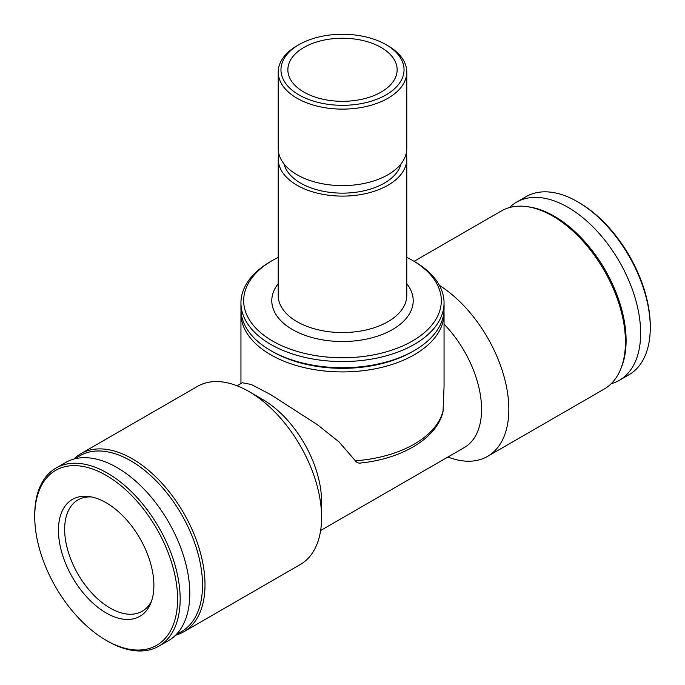 <?xml version="1.0" encoding="UTF-8"?>
<svg xmlns="http://www.w3.org/2000/svg" width="685" height="685" viewBox="0 0 685 685"><rect width="100%" height="100%" fill="white"/><g stroke="black" fill="none" stroke-linecap="round" stroke-linejoin="round"><path stroke-width="1.03" d="M443.049 411.411L444.051 386.503L444.051 313.293A101.551 58.627 0 0 0 443.991 311.195M361.603 462.872C359.051 463.557 356.979 462.863 355.369 460.791A101.551 58.627 0 0 0 443.238 410.058M241.009 311.195A101.551 58.627 0 0 0 240.949 313.293A101.551 58.627 0 0 0 270.686 354.753A101.551 58.627 0 0 0 381.365 367.46A101.551 58.627 0 0 0 444.051 313.293M237.07 385.783L242.319 382.761L251.258 384.465L270.686 394.637L317.395 424.7L339.015 441.885L355.369 460.791M175.531 635.243A102.836 59.372 -120 0 0 183.7 631.835L300.295 564.517A102.836 59.372 -120 0 0 321.59 517.44L321.59 501.694A83.553 48.241 -120 0 0 262.509 399.364L248.878 391.486A102.836 59.372 -120 0 0 197.46 386.391L80.864 453.71A102.836 59.372 -120 0 0 73.826 459.078M320.631 530.515L464.267 447.579A83.553 48.241 -120 0 0 444.051 324.151M321.59 517.44A102.836 59.372 -120 0 0 248.878 391.486M183.7 631.835A102.836 59.372 -120 0 0 183.7 513.082A102.836 59.372 -120 0 0 80.864 453.71M176.884 633.839A101.551 58.636 -120 0 0 181.482 514.366A101.551 58.636 -120 0 0 75.718 458.608M107.451 641.074L106.166 640.329L107.451 641.074A102.836 59.372 -120 0 0 158.869 646.169L168.493 640.612A102.836 59.372 -120 0 0 168.493 521.867A102.836 59.372 -120 0 0 65.657 462.486L56.033 468.043A102.836 59.372 -120 0 0 34.73 515.12L34.73 516.61A101.02 58.328 -120 0 0 106.166 640.329A101.02 58.328 -120 0 0 177.595 599.092A101.02 58.328 -120 0 0 106.166 475.364A101.02 58.328 -120 0 0 34.73 516.61M158.869 646.169A102.836 59.372 -120 0 0 158.869 527.416A102.836 59.372 -120 0 0 56.033 468.043M106.166 612.955A67.49 38.968 -120 0 0 150.743 603.254A67.49 38.968 -120 0 0 139.911 538.367A67.49 38.968 -120 0 0 89.136 496.539A67.49 38.968 -120 0 0 59.235 540.748A67.49 38.968 -120 0 0 106.166 612.955M278.221 257.354A98.828 57.06 0 0 0 272.621 260.351L270.686 261.464A101.551 58.627 0 0 0 240.949 302.924L240.949 309.098A101.551 58.627 0 0 0 270.686 350.549L272.51 351.602A98.982 57.146 0 0 0 412.49 351.602L414.314 350.549A101.551 58.627 0 0 0 444.051 309.098L444.051 302.924A101.551 58.627 0 0 0 414.314 261.464L412.379 260.351A98.828 57.06 0 0 0 406.779 257.354M272.51 351.602L270.686 350.549A101.551 58.627 0 0 0 270.686 350.557A101.551 58.627 0 0 0 414.314 350.549M240.949 302.924A101.551 58.627 0 0 0 270.686 344.384A101.551 58.627 0 0 0 381.365 357.091A101.551 58.627 0 0 0 444.051 302.924M272.621 260.351A98.828 57.06 0 0 0 272.621 341.044A98.828 57.06 0 0 0 412.379 341.044A98.828 57.06 0 0 0 412.379 260.351M278.872 153.757A64.279 37.11 0 0 0 278.221 158.997A64.279 37.11 0 0 0 297.05 185.241A64.279 37.11 0 0 0 367.1 193.281A64.279 37.11 0 0 0 406.779 158.997A64.279 37.11 0 0 0 406.128 153.757M283.958 163.826A59.133 34.139 0 0 0 300.689 183.143A59.133 34.139 0 0 0 361.2 191.389A59.133 34.139 0 0 0 401.042 163.826M298.977 44.662L297.05 45.775A64.279 37.11 0 0 0 278.221 72.011L278.221 148.508A64.279 37.11 0 0 0 297.05 174.744A64.279 37.11 0 0 0 367.1 182.792A64.279 37.11 0 0 0 406.779 148.508L406.779 72.011A64.279 37.11 0 0 0 387.95 45.775L386.023 44.662A61.547 35.534 0 0 0 298.977 44.662A61.547 35.534 0 0 0 298.977 94.907A61.547 35.534 0 0 0 386.023 94.907A61.547 35.534 0 0 0 386.023 44.662M278.221 72.011A64.279 37.11 0 0 0 297.05 98.255A64.279 37.11 0 0 0 367.1 106.295A64.279 37.11 0 0 0 406.779 72.011M303.866 92.09A54.637 31.544 0 0 0 363.41 98.923A54.637 31.544 0 0 0 397.137 69.784A54.637 31.544 0 0 0 342.5 38.24A54.637 31.544 0 0 0 287.863 69.784A54.637 31.544 0 0 0 303.866 92.09M91.567 496.959A64.279 37.11 -120 0 0 77.962 499.913A64.279 37.11 -120 0 0 68.115 551.416A64.279 37.11 -120 0 0 110.105 608.057A64.279 37.11 -120 0 0 142.24 611.243A64.279 37.11 -120 0 0 151.599 600.942M611.174 383.728A102.836 59.372 -120 0 0 619.343 380.312L628.967 374.763A102.836 59.372 -120 0 0 650.27 327.678L650.27 326.197A101.02 58.328 -120 0 0 578.834 202.469L577.549 201.732A102.836 59.372 -120 0 0 526.131 196.638L516.507 202.195A102.836 59.372 -120 0 0 509.469 207.564M650.27 327.678A102.836 59.372 -120 0 0 577.549 201.732M619.343 380.312A102.836 59.372 -120 0 0 619.351 261.567A102.836 59.372 -120 0 0 516.507 202.195M447.93 457.015A102.836 59.372 -120 0 0 487.54 456.407L604.136 389.097A102.836 59.372 -120 0 0 620.653 369.215L621.372 367.443A101.551 58.636 -120 0 0 605.069 269.813A101.551 58.636 -120 0 0 528.666 206.87L526.774 206.613A102.836 59.372 -120 0 0 501.3 210.971L414.074 261.327M620.653 369.215A102.836 59.372 -120 0 0 604.136 270.344A102.836 59.372 -120 0 0 526.774 206.613M487.54 456.407A102.836 59.372 -120 0 0 503.912 376.099A102.836 59.372 -120 0 0 439.385 285.345M278.221 283.693A70.701 40.817 0 0 0 292.504 329.562A70.701 40.817 0 0 0 382.864 334.212A70.701 40.817 0 0 0 406.779 283.693M278.221 158.997L278.221 295.449A64.279 37.11 0 0 0 297.05 321.693A64.279 37.11 0 0 0 367.1 329.733A64.279 37.11 0 0 0 406.779 295.449L406.779 158.997M443.041 411.411C437.176 438.066 402.318 458.736 360.789 462.991M240.949 383.549L240.949 313.293"/></g></svg>

